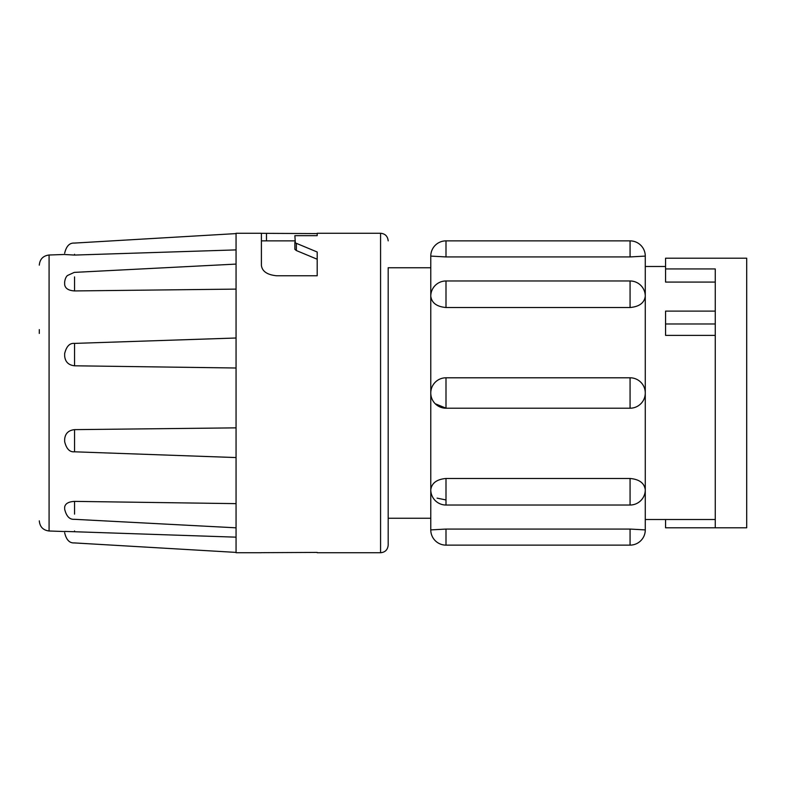 <?xml version="1.0" encoding="UTF-8"?>
<svg xmlns="http://www.w3.org/2000/svg" width="786" height="786" viewBox="0 0 786 786"><rect width="100%" height="100%" fill="white"/><g stroke="black" fill="none" stroke-linecap="round" stroke-linejoin="round"><path stroke-width="1.18" d="M39.3 333.431L39.3 329.609M665.565 266.483L645.277 266.483L645.277 296.184C644.382 302.905 639.313 306.687 630.067 307.523L445.996 307.523C436.751 306.687 431.681 302.915 430.777 296.184L430.777 267.751L388.186 267.751L388.186 545.13L388.186 518.249L430.777 518.249L430.777 489.816C431.681 483.095 436.751 479.313 445.996 478.478L630.067 478.478C639.303 479.313 644.382 483.085 645.277 489.816L645.277 519.517L715.26 519.517M261.404 233.324L317.19 233.58L317.19 235.662L294.878 235.662L295.33 242.894L317.19 252.001L317.19 275.768L276.623 275.768C267.22 274.825 262.151 271.366 261.404 265.403L261.404 233.265L236.055 233.265L236.055 552.735L261.404 552.735M317.19 235.662L317.19 233.265L380.571 233.265C385.15 233.678 387.685 236.213 388.186 240.87M64.658 531.405L236.055 537.162M64.658 508.552L64.658 507.147C65.218 503.639 68.529 501.714 74.562 501.38L236.055 503.639M64.658 439.207L64.658 441.555L64.658 439.207C65.218 433.469 68.529 430.276 74.562 429.637L236.055 427.859M236.055 368.005L74.562 365.795C68.529 365.136 65.228 361.884 64.658 356.019L64.658 353.612M236.055 289.11L74.562 290.938C68.529 290.565 65.228 288.452 64.658 284.611L64.658 283.068L64.658 284.611M715.26 315.569L715.26 527.789L746.7 527.789L746.7 258.211L665.565 258.211L665.565 268.94L715.26 268.94L715.26 315.569M715.26 311.109L665.565 311.109L665.565 335.376L715.26 335.376M445.996 408.209L630.067 408.209A15.209 15.209 0 0 0 645.277 393L645.277 256.089L630.067 256.934L445.996 256.934L430.777 256.089L430.777 529.911L445.996 529.066L430.777 529.911A15.209 15.209 0 0 0 445.996 545.13L445.996 529.066L630.067 529.066L645.277 529.911L645.277 393A15.209 15.209 0 0 0 630.067 377.791L445.996 377.791A15.209 15.209 0 0 0 430.777 393A15.209 15.209 0 0 0 445.996 408.209L445.996 377.791M665.565 519.517L665.565 527.789L715.26 527.789M665.565 268.94L665.565 282.076L715.26 282.076M435.228 403.749L445.996 408.189M437.085 498.127L445.996 499.955M74.562 254.271L74.562 255.067L64.658 254.507M74.562 276.918L74.562 290.938M74.562 343.895L74.562 365.795M74.562 429.637L74.562 451.046M74.562 501.38L74.562 514.123M74.562 531.729L74.562 530.933M236.055 249.899L74.562 255.067M294.878 242.196L294.878 249.339L296.361 250.557L317.19 259.223M261.404 552.676L317.19 552.42M317.19 552.735L380.571 552.735L380.571 233.265M39.3 265.137C39.85 259.144 43.112 255.764 49.086 255.008L49.086 530.992L65.317 531.562M445.996 256.934L445.996 240.87A15.209 15.209 0 0 0 430.777 256.089M630.067 256.934L630.067 240.87L445.996 240.87M445.996 307.523L445.996 280.975A15.209 15.209 0 0 0 430.777 296.184M630.067 307.523L630.067 280.975L445.996 280.975M630.067 408.209L630.067 377.791M430.777 489.816A15.209 15.209 0 0 0 445.996 505.025L445.996 478.478M445.996 505.025L630.067 505.025L630.067 478.478M445.996 545.13L630.067 545.13L630.067 529.066M665.565 323.979L715.26 323.979M266.483 233.58L266.483 240.87M296.361 243.414L296.361 250.557M645.277 256.089A15.209 15.209 0 0 0 630.067 240.87M645.277 296.184A15.209 15.209 0 0 0 630.067 280.975M630.067 505.025A15.209 15.209 0 0 0 645.277 489.816M630.067 545.13A15.209 15.209 0 0 0 645.277 529.911M236.055 233.599L74.208 243.09C69.502 242.815 66.319 246.195 64.658 253.21M236.055 264.096L74.277 272.388L67.449 275.522C64.452 278.136 64.531 284.247 64.658 282.518M236.055 338.009L74.454 343.403C69.718 342.961 66.446 346.341 64.658 353.533M236.055 457.56L74.434 451.803C69.699 452.235 66.437 448.855 64.658 441.663M236.055 527.819L74.267 519.3C69.581 519.644 66.378 516.274 64.658 509.171M236.055 552.401L74.208 542.91C69.502 543.185 66.319 539.805 64.658 532.79M49.086 530.992C43.112 530.236 39.85 526.856 39.3 520.863M49.086 255.008L64.658 254.468M380.571 552.735C385.15 552.322 387.685 549.787 388.186 545.13M261.404 240.87L294.878 240.87"/></g></svg>
